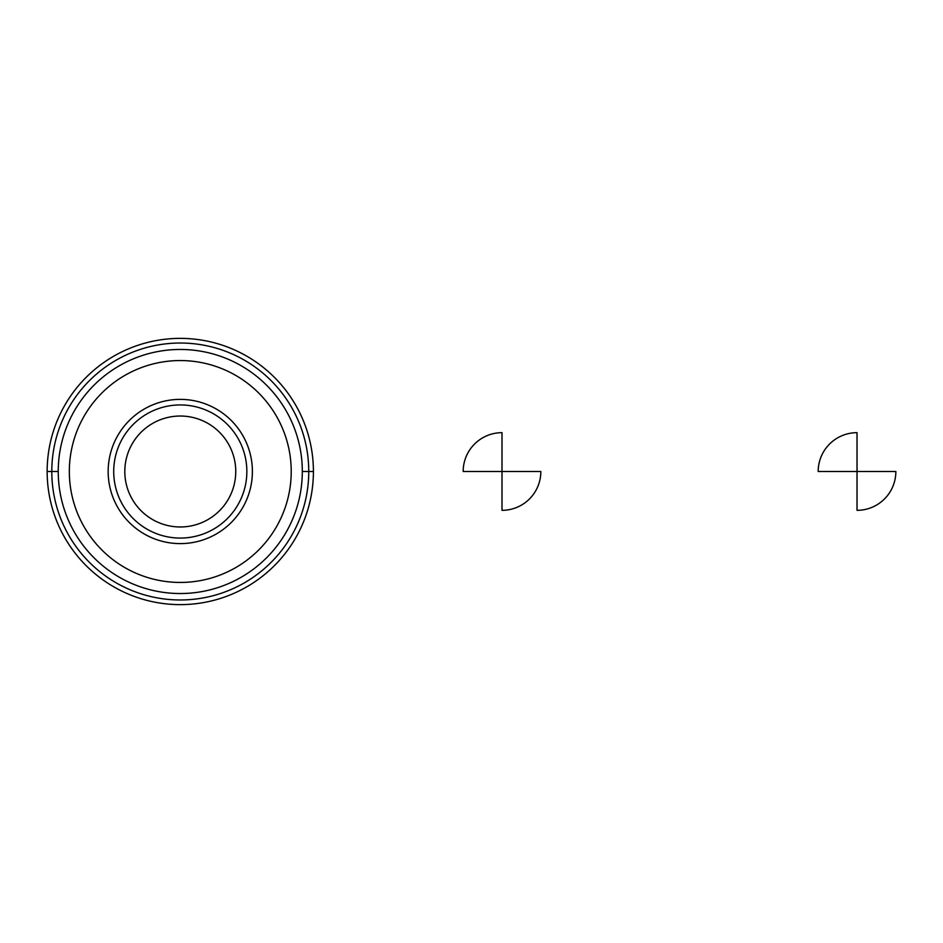 <?xml version="1.0" encoding="UTF-8"?>
<svg xmlns="http://www.w3.org/2000/svg" width="943" height="943" viewBox="0 0 943 943"><rect width="100%" height="100%" fill="white"/><g stroke="black" fill="none" stroke-linecap="round" stroke-linejoin="round"><path stroke-width="1.41" d="M58.242 471.5L51.794 471.5A128.484 128.484 0 0 1 244.52 360.238A128.484 128.484 0 0 1 244.52 582.762A128.484 128.484 0 0 1 51.794 471.5L47.15 471.5A133.128 133.128 0 0 1 246.842 356.206A133.128 133.128 0 0 1 246.842 586.794A133.128 133.128 0 0 1 47.15 471.5M180.278 416.028A55.472 55.472 180 0 1 228.324 499.236A55.472 55.472 180 0 1 132.244 499.236A55.472 55.472 180 0 1 180.278 416.028M180.278 404.936A66.564 66.564 180 0 1 237.931 504.788A66.564 66.564 180 0 1 122.637 504.788A66.564 66.564 180 0 1 180.278 404.936M180.278 399.384A72.116 72.116 180 0 1 242.728 507.558A72.116 72.116 180 0 1 117.828 507.558A72.116 72.116 180 0 1 180.278 399.384M180.278 360.556A110.944 110.944 180 0 1 276.358 526.972A110.944 110.944 180 0 1 84.198 526.972A110.944 110.944 180 0 1 180.278 360.556M180.278 349.464A122.036 122.036 180 0 1 285.965 532.512A122.036 122.036 180 0 1 74.591 532.512A122.036 122.036 180 0 1 180.278 349.464M313.406 471.5L302.314 471.5M463.178 471.5L502.006 471.5L502.006 432.672A38.828 38.828 0 0 0 463.178 471.5M502.006 471.5L502.006 510.328A38.828 38.828 0 0 0 540.834 471.5L502.006 471.5M818.194 471.5L857.022 471.5L857.022 432.672A38.828 38.828 0 0 0 818.194 471.5M857.022 471.5L857.022 510.328A38.828 38.828 0 0 0 895.85 471.5L857.022 471.5"/></g></svg>
